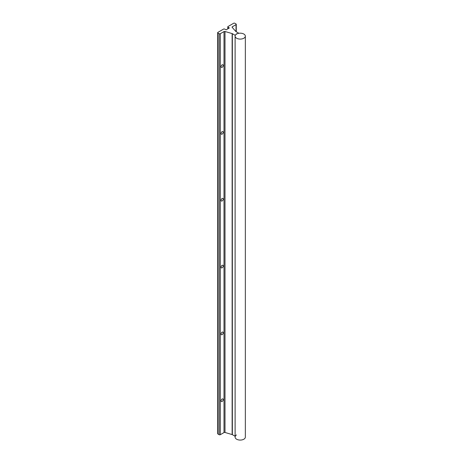 <?xml version="1.0" encoding="UTF-8"?>
<svg xmlns="http://www.w3.org/2000/svg" width="463" height="463" viewBox="0 0 463 463"><rect width="100%" height="100%" fill="white"/><g stroke="black" fill="none" stroke-linecap="round" stroke-linejoin="round"><path stroke-width="0.69" d="M235.111 36.137L235.111 437.124A5.116 2.952 0 0 0 236.61 439.208A5.116 2.952 0 0 0 242.184 439.85A5.116 2.952 0 0 0 245.344 437.124L245.344 36.137A5.116 2.952 0 0 0 243.845 34.048A5.116 2.952 0 0 0 238.271 33.405A5.116 2.952 0 0 0 235.111 36.137A5.116 2.952 0 0 0 236.61 38.226A5.116 2.952 0 0 0 242.184 38.863A5.116 2.952 0 0 0 245.344 36.137M222.142 265.334A1.505 0.868 -60 0 1 222.894 265.258A1.505 0.868 -60 0 1 223.125 266.468A1.505 0.868 -60 0 1 222.142 267.793A1.505 0.868 -60 0 1 221.389 267.869A1.505 0.868 -60 0 1 221.158 266.659A1.505 0.868 -60 0 1 222.142 265.334M222.142 332.162A1.505 0.868 -60 0 1 222.894 332.087A1.505 0.868 -60 0 1 223.125 333.296A1.505 0.868 -60 0 1 222.142 334.627A1.505 0.868 -60 0 1 221.389 334.703A1.505 0.868 -60 0 1 221.158 333.493A1.505 0.868 -60 0 1 222.142 332.162M222.142 131.671A1.505 0.868 -60 0 1 222.894 131.596A1.505 0.868 -60 0 1 223.125 132.806A1.505 0.868 -60 0 1 222.142 134.131A1.505 0.868 -60 0 1 221.389 134.206A1.505 0.868 -60 0 1 221.158 133.003A1.505 0.868 -60 0 1 222.142 131.671M222.142 198.5A1.505 0.868 -60 0 1 222.894 198.43A1.505 0.868 -60 0 1 223.125 199.634A1.505 0.868 -60 0 1 222.142 200.965A1.505 0.868 -60 0 1 221.389 201.04A1.505 0.868 -60 0 1 221.158 199.831A1.505 0.868 -60 0 1 222.142 198.5M222.142 398.996A1.505 0.868 -60 0 1 222.894 398.921A1.505 0.868 -60 0 1 223.125 400.13A1.505 0.868 -60 0 1 222.142 401.456A1.505 0.868 -60 0 1 221.389 401.531A1.505 0.868 -60 0 1 221.158 400.321A1.505 0.868 -60 0 1 222.142 398.996M222.142 64.843A1.505 0.868 -60 0 1 222.894 64.768A1.505 0.868 -60 0 1 223.125 65.972A1.505 0.868 -60 0 1 222.142 67.303A1.505 0.868 -60 0 1 221.389 67.378A1.505 0.868 -60 0 1 221.158 66.168A1.505 0.868 -60 0 1 222.142 64.843M233.856 23.15L227.86 26.611A0.816 0.475 0 0 0 227.784 26.808A0.816 0.475 0 0 0 228.028 27.143L229.341 27.948L226.193 29.817L224.648 29.094A0.816 0.475 0 0 0 223.722 28.995L217.732 32.456A0.816 0.475 0 0 0 217.656 32.659A0.816 0.475 0 0 0 217.899 32.989L219.149 33.712A0.816 0.475 0 0 0 220.307 33.712L224.005 31.577A0.851 0.492 180 0 1 224.995 31.49L232.137 33.591A0.851 0.492 180 0 1 232.357 33.677L235.227 35.338L236.379 33.915L238.844 33.249L235.974 31.588A0.851 0.492 180 0 1 235.812 31.467L232.177 27.346A0.851 0.492 180 0 1 232.085 27.12A0.851 0.492 180 0 1 232.333 26.773L236.032 24.637A0.816 0.475 0 0 0 236.269 24.302A0.816 0.475 0 0 0 236.032 23.966L234.776 23.243A0.816 0.475 0 0 0 233.856 23.15M235.111 436.256L232.357 434.664A0.851 0.492 0 0 0 232.137 434.572L224.995 432.471A0.851 0.492 0 0 0 224.005 432.564L220.307 434.699A0.816 0.475 180 0 1 219.149 434.699L217.899 433.976A0.816 0.475 180 0 1 217.656 433.64L217.656 32.659M236.379 434.902L235.227 436.325M232.137 434.572L232.137 33.591M232.357 434.664L232.357 33.677M224.995 432.471L224.995 31.49M224.005 432.564L224.005 31.577M220.307 434.699L220.307 33.712M219.149 434.699L219.149 33.712M217.899 433.976L217.899 32.989M228.028 28.758L228.028 27.143M236.032 31.623L236.032 24.637M232.333 27.52L232.333 26.773M227.784 28.897L227.784 26.808M236.269 31.762L236.269 24.302"/></g></svg>
